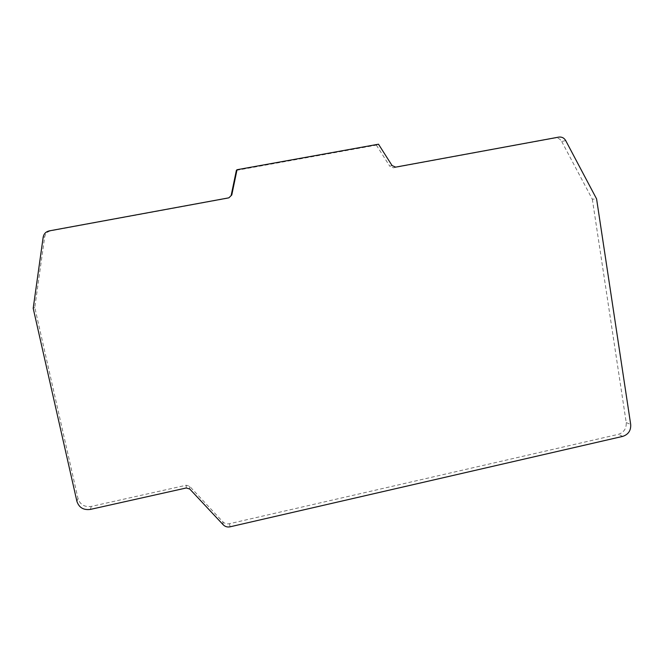<?xml version="1.0" encoding="UTF-8"?>
<svg xmlns="http://www.w3.org/2000/svg" width="664" height="664" viewBox="0 0 664 664"><rect width="100%" height="100%" fill="white"/><g stroke="black" fill="none" stroke-linecap="round" stroke-linejoin="round"><path stroke-width="0.5" stroke-dasharray="3.32 2.49" d="M565.703 140.585L561.719 141.498C560.117 138.826 557.835 137.68 554.855 138.054L393.329 167.793L389.785 166.207L392.05 165.535M236.384 170.366L376.38 145.117L378.505 144.213M561.719 141.498L592.321 199.2L596.579 198.885M376.38 145.117L389.785 166.207M592.321 199.2L626.218 422.545C626.542 428.529 623.919 432.455 618.35 434.339L229.512 523.705C226.864 524.22 224.615 523.564 222.772 521.73L189.613 486.272L186.186 485.251L91.275 506.424C84.511 507.279 80.087 504.632 77.995 498.481L34.785 307.449L44.671 237.04C45.318 233.728 47.327 231.67 50.696 230.864L228.316 198.171L231.188 195.357M33.2 308.32L34.785 307.449M395.628 167.137L393.329 167.793M554.855 138.054L558.781 137.108M626.218 422.545L630.692 424.47M622.749 436.381L618.35 434.339M229.512 523.705L230.068 526.809M223.253 524.817L222.772 521.73M189.613 486.272L189.746 489.011M186.285 487.974L186.186 485.251M91.275 506.424L90.345 509.412M76.916 501.395L77.995 498.481M44.671 237.04L43.185 237.131M49.285 230.881L50.696 230.864M228.316 198.171L228.873 197.83"/><path stroke-width="1" d="M395.628 167.137L558.781 137.108C561.785 136.726 564.093 137.888 565.703 140.585L596.579 198.885L630.692 424.47C631.024 430.504 628.368 434.48 622.749 436.381L230.068 526.809C227.387 527.332 225.121 526.668 223.253 524.817L189.746 489.011L186.285 487.974L90.345 509.412C83.506 510.284 79.033 507.611 76.916 501.395L33.2 308.32L43.185 237.131C43.849 233.778 45.874 231.694 49.285 230.881L228.873 197.83L231.777 194.984L231.188 195.357L236.384 170.366L237.023 169.727L378.505 144.213L392.05 165.535L395.628 167.137M237.023 169.727L231.777 194.984"/></g></svg>
